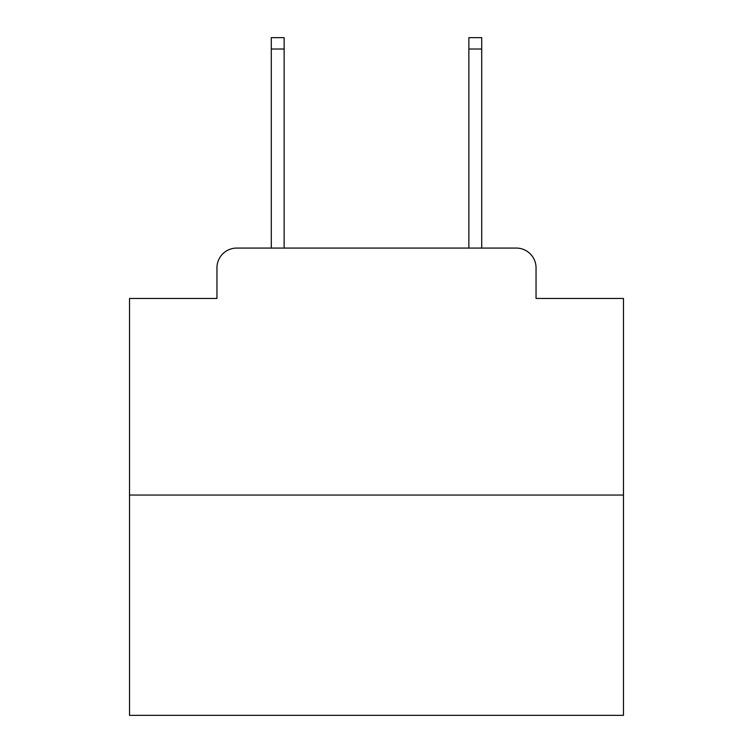 <?xml version="1.0" encoding="UTF-8"?>
<svg xmlns="http://www.w3.org/2000/svg" width="753" height="753" viewBox="0 0 753 753"><rect width="100%" height="100%" fill="white"/><g stroke="black" fill="none" stroke-linecap="round" stroke-linejoin="round"><path stroke-width="1.13" d="M216.958 267.833L216.958 298.452L216.958 267.833A19.757 19.757 0 0 1 236.715 248.076L271.287 248.076L271.287 37.65L284.135 37.65L284.135 248.076L299.44 248.076M623.475 495.05L129.525 495.05L129.525 715.35L623.475 715.35L623.475 298.452L536.042 298.452L536.042 267.833A19.757 19.757 0 0 0 516.285 248.076L236.715 248.076M129.525 495.05L129.525 298.452L216.958 298.452M453.56 248.076L468.865 248.076L468.865 37.65L481.713 37.65L481.713 248.076L516.285 248.076M536.042 298.452L536.042 267.833M271.287 49.011L284.135 49.011M481.713 49.011L468.865 49.011"/></g></svg>
